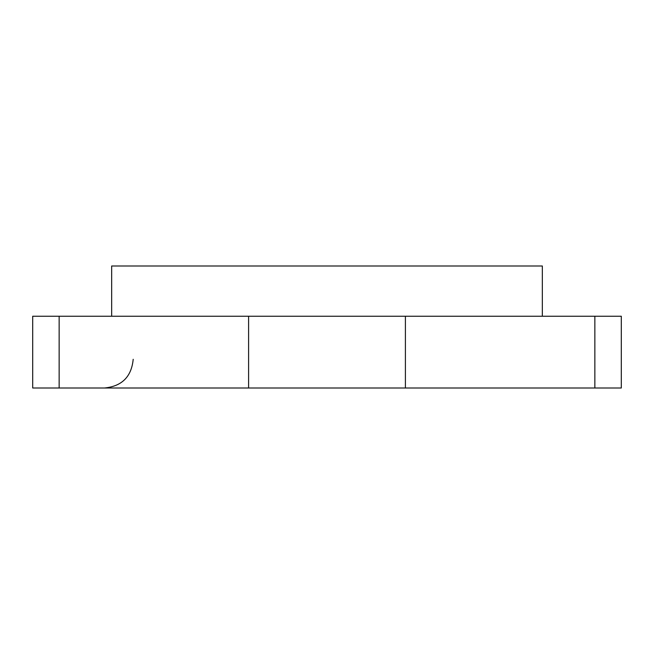 <?xml version="1.0" encoding="UTF-8"?>
<svg xmlns="http://www.w3.org/2000/svg" width="654" height="654" viewBox="0 0 654 654"><rect width="100%" height="100%" fill="white"/><g stroke="black" fill="none" stroke-linecap="round" stroke-linejoin="round"><path stroke-width="0.98" d="M594.854 388.01L621.3 388.01L621.3 316.234L594.854 316.234L594.854 388.01L32.7 388.01L32.7 316.234L59.146 316.234L59.146 388.01M59.146 316.234L594.854 316.234M542.338 316.234L542.338 265.99L111.662 265.99L111.662 316.234M405.398 316.234L405.398 388.01M248.602 316.234L248.602 388.01M133.195 359.299C131.495 376.737 121.922 386.31 104.477 388.01"/></g></svg>
